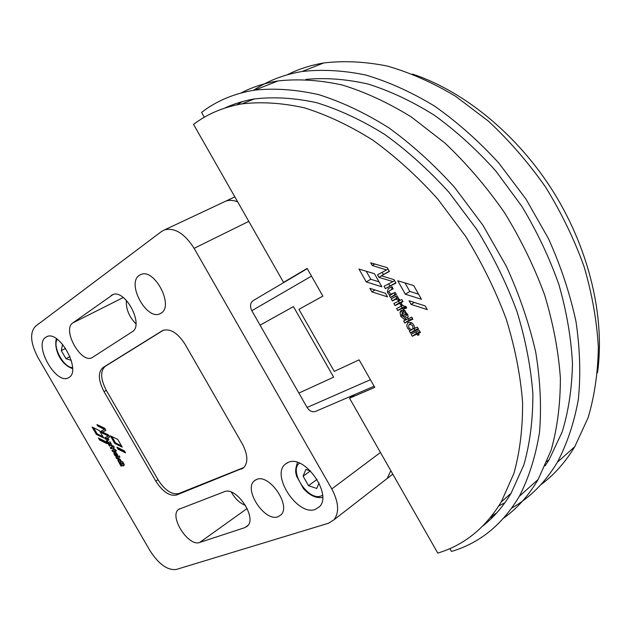 <?xml version="1.0" encoding="UTF-8"?>
<svg xmlns="http://www.w3.org/2000/svg" width="631" height="631" viewBox="0 0 631 631"><rect width="100%" height="100%" fill="white"/><g stroke="black" fill="none" stroke-linecap="round" stroke-linejoin="round"><path stroke-width="0.95" d="M224.242 491.746C236.104 485.973 257.59 517.925 247.328 526.151L244.899 527.603L199.688 542.455C188.472 547.085 168.777 516.229 178.573 509.406L224.242 491.746M231.411 492.196C235.253 498.94 239.969 503.341 245.554 505.407C239.969 503.341 235.253 498.94 231.411 492.196M111.159 295.482L112.436 294.772C125.025 288.304 144.578 325.249 132.116 331.843L92.118 357.619C81.107 364.087 61.877 329.658 72.778 322.938L112.981 294.574M126.397 300.348C125.829 308.835 129 316.675 135.933 323.869C129 316.675 125.829 308.835 126.405 300.348M256.572 479.465C269.248 473.321 291.569 505.952 280.827 514.999L277.987 516.734C264.689 522.129 243.18 489.325 254.38 480.783L256.572 479.465M139.27 275.368L140.776 274.54C154.406 267.789 174.377 306.082 161.008 313.189L160.211 313.639C146.889 321.116 126.263 283.5 139.27 275.368M45.661 337.317L46.765 336.694C59.424 329.792 81.722 370.933 68.937 377.488L68.432 377.78C56.072 385.21 33.38 344.968 45.661 337.317M288.233 462.365C304.584 454.336 332.876 494.625 319.341 506.827L315.216 509.438C297.824 516.308 270.833 475.545 285.212 464.219L288.233 462.365M120.513 462.57L120.411 460.685L118.817 459.644L118.928 461.529L120.513 462.57M117.737 459.983L118.123 458.611C119.645 458.437 120.789 459.589 121.546 462.066L122.564 461.616L123.274 462.838L120.016 464.377L117.737 459.983M118.644 458.485L118.62 459.841M253.189 300.601L307.265 268.656L253.189 300.601C250.184 302.927 249.734 306.303 251.824 310.712L260.098 325.186L293.439 306.595L260.09 325.186L307.1 407.46C309.458 411.057 312.242 412.382 315.468 411.436L315.681 411.349M333.641 377.149L293.439 306.595L333.641 377.157L298.881 393.074M99.398 430.547L103.705 437.985L96.314 434.341L92.071 427.021L99.398 430.547M102.979 436.731L97.135 433.852L96.314 434.341M97.135 433.852L93.601 427.755M117.752 439.421L122.201 447.111L114.724 443.427L110.338 435.84L117.752 439.421M111.876 436.581L115.552 442.93L121.467 445.849M115.552 442.93L114.724 443.427M119.369 463.312L120.182 462.807L120.829 463.872L123.242 462.728M120.426 462.641L119.598 463.115M114.684 453.082L116.782 454.722L114.684 453.082M114.834 454.486L116.909 456.442L116.27 456.757L114.4 454.896L113.754 452.711L114.164 451.67L115.773 452.056L117.611 455.093L117.65 456.142L114.645 453.878L114.834 454.486M116.838 456.41L116.27 456.757M114.889 454.596L114.4 454.896M114.684 451.551L113.754 452.711M114.574 452.214L114.684 453.074M114.708 453.145L114.889 453.705M117.027 454.572L117.587 454.998M114.25 447.205L113.47 447.592L113.832 448.325L113.343 448.57L112.886 447.884L111.017 448.807L110.338 447.679L113.556 446.014L114.25 447.205M112.933 447.915L111.017 448.807M111.174 447.205L111.837 448.31M108.903 439.728L107.262 441.014L108.146 442.465L110.078 441.826L110.772 443.017L108.374 444.232L106.615 441.353L106.663 439.389L108.209 438.584L108.903 439.728L107.538 440.485L108.358 439.996M110.756 442.946L108.374 444.232M108.556 442.67L109.195 443.735M108.761 442.552L107.925 443.009M107.27 440.966L106.615 441.353M107.325 439.042L107.357 440.667M96.929 424.545L104.699 428.252L105.929 430.374L102.624 432.109L108.595 435.004L109.715 436.944L105.401 439.16L104.636 437.843L108.272 435.966L101.701 432.787L100.865 431.336L104.509 429.388L97.805 426.059L96.929 424.545M102.624 432.109L105.905 430.334M105.487 437.401L106.221 438.671L109.684 436.889M106.221 438.671L105.401 439.16M108.918 435.571L108.272 435.966M101.709 430.878L102.53 432.298L108.769 435.319M102.53 432.298L101.701 432.787M105.14 429.017L104.509 429.388M98.46 425.278L104.967 428.717M98.633 425.578L97.805 426.059M111.648 444.918L112.57 445.904L112.05 446.22L110.93 445.415L109.478 446.141L108.784 444.989L111.182 443.735L111.64 444.918M110.93 445.415L109.478 446.141M109.62 444.516L110.299 445.644M115.457 451.133L114.96 451.378L114.511 450.7L112.649 451.622L111.955 450.431L114.116 448.822L116.364 450.723L115.844 451.023L115.102 450.424L115.457 451.133M115.386 450.25L112.649 451.622M112.791 450.013L113.462 451.126M116.672 458.634L116.033 457.491L119.275 455.921L119.961 457.041L116.719 458.666L119.937 457.002M116.877 457.081L117.484 458.13M123.368 465.993L122.942 465.315L121.065 466.199L120.371 465.008L123.637 463.469L124.339 464.676L123.55 465.047L123.921 465.788L123.368 465.993L123.881 465.67M121.223 464.613L121.878 465.694L123.826 464.873M125.553 452.908L118.06 449.185L116.861 447.111L124.354 450.842L125.553 452.908M118.423 447.884L118.88 448.68L124.812 451.63M118.88 448.68L118.06 449.185M105.834 441.668L106.994 443.672L99.58 440.004L98.42 438.001L105.834 441.668M106.26 442.41L100.4 439.515L99.58 440.004M100.4 439.515L99.966 438.766M155.77 481.074L104.036 391.646C98.207 380.304 97.829 372.298 102.9 367.613L162.561 330.557C170.054 328.144 177.532 332.679 185.009 344.155L242.359 443.979C247.92 454.746 248.306 462.712 243.527 467.871L176.53 495.019C169.597 496.416 162.68 491.77 155.77 481.074L157.971 479.655C164.865 490.326 171.782 494.964 178.723 493.552L243.74 467.555L241.476 469.093M149.973 550.634L38.018 357.635C30.501 343.193 29.618 332.766 35.368 326.369L161.504 231.506L164.746 229.787C175.024 227.546 184.812 233.73 194.119 248.346L331.796 488.946C338.713 502.142 339.454 512.411 334.012 519.77L328.648 523.194L176.254 569.47C167.46 570.479 158.704 564.201 149.973 550.634M310.373 470.931L303.093 476.184L305.846 469.432L310.602 471.01M319.057 483.023L316.746 488.465L308.512 485.649L303.093 476.184M317.077 479.379L308.512 485.649M65.648 348.351L61.286 350.615L62.572 344.274M69.986 356.594L65.971 358.708L61.286 350.615M71.279 360.325L65.971 358.708M163.405 330.194L105.219 366.343C100.132 371.036 100.503 379.034 106.323 390.36L157.971 479.655M234.85 196.88L225.874 201.092C229.455 199.869 233.399 200.137 237.713 201.896C233.399 200.137 229.455 199.869 225.874 201.092L223.524 202.196M383.727 481.161L387.205 478.464L390.826 470.679L387.205 478.464L334.012 519.77M412.288 329.492L412.611 329.287C413.597 326.306 412.516 324.657 409.369 324.342L409.062 324.539C408.052 327.505 409.133 329.161 412.288 329.492M406.758 325.265L407.831 322.741C411.436 321.629 413.77 323.474 414.851 328.278L417.351 327.158L418.582 329.311L410.529 333.073L409.401 331.204L410 330.762L407.421 327.954L406.758 325.265M315.468 411.436L374.112 386.235L355.024 394.438L349.527 398.193L437.764 553.087C464.006 545.223 485.152 528.194 501.195 502.016L513.879 473.534C519.881 451.946 522.776 428.173 522.578 402.215C520.472 375.327 515.022 347.618 506.236 319.089C495.58 290.552 482.013 262.93 465.544 236.199L437.733 198.994C417.257 176.286 395.629 156.662 372.834 140.145C349.803 125.664 326.984 114.897 304.371 107.83C282.262 102.924 261.463 101.607 241.981 103.863C223.445 107.112 207.307 113.951 193.551 124.386L283.548 282.365L307.131 268.427L322.883 296.136L298.913 309.34L322.875 296.113M298.913 309.34L334.264 371.391L359.118 359.859L374.767 387.387L349.527 398.193M283.548 282.365L292.303 277.498M503.727 518.09C517.286 508.318 528.77 495.43 538.172 479.426L551.131 450.195C557.307 428.197 560.391 404.124 560.375 377.969C558.443 350.939 553.166 323.182 544.537 294.693C534.031 266.25 520.591 238.755 504.224 212.213C486.414 186.713 466.703 163.705 445.107 143.198L411.365 116.995C388.128 102.648 365.026 91.968 342.041 84.948C319.499 80.058 298.187 78.717 278.113 80.91L254.719 90.115C234.267 93.435 216.543 100.857 201.565 112.397L204.326 117.248M449.824 548.615L451.441 551.447C479.702 543.125 502.347 524.724 519.392 496.234C528.912 477.572 535.616 456.3 539.505 432.401C541.579 407.24 540.333 380.532 535.743 352.287C529.196 323.569 519.4 294.906 506.354 266.306L482.881 225.164L454.643 187.446C433.852 164.415 411.854 144.507 388.657 127.707C365.191 112.965 341.899 101.954 318.781 94.666C296.144 89.547 274.785 88.024 254.719 90.115M540.799 484.766C554.089 474.922 565.415 462.223 574.786 446.661L588.068 417.801C594.52 396.189 597.943 372.645 598.338 347.168C596.855 320.895 592.091 293.999 584.03 266.479C574.123 239.039 561.314 212.584 545.594 187.115C528.447 162.672 509.367 140.666 488.37 121.105L455.448 96.188C432.692 82.598 409.969 72.557 387.276 66.05C364.97 61.601 343.785 60.568 323.735 62.966C310.562 65.206 298.392 69.15 287.239 74.797M253.544 90.296C267.67 80.847 283.832 74.584 302.02 71.508C322.094 69.205 343.343 70.38 365.767 75.034C388.601 81.785 411.515 92.126 434.499 106.071C457.167 122.004 478.574 140.958 498.719 162.948L525.946 199.041L548.418 238.526C560.801 266.045 569.99 293.699 575.969 321.487C580.023 348.872 580.812 374.853 578.343 399.431C574.1 422.833 567.111 443.774 557.362 462.255C545.279 482.376 530.103 497.63 511.828 508.002M493.221 516.631L490.35 517.633M412.571 74.079C464.59 91.408 518.288 135.334 554.097 192.999C589.764 250.752 605.184 318.458 597.486 372.811M366.272 281.923L358.984 269.074L374.443 273.712L381.873 286.829L366.272 281.923L370.768 279.249L366.232 271.243M405.362 294.22L397.751 280.763L413.723 285.583L421.476 299.291L405.362 294.22L409.819 291.435L418.574 294.172M404.897 310.594L408.107 315.926L407.776 317.945L401.624 314.38L401.923 315.492L406.048 318.702L404.463 319.475L400.788 316.391L400.03 312.377L401.103 310.42L404.897 310.594M399.636 303.345L395.053 305.617L393.878 303.535L401.805 299.551L403.004 301.657L401.071 302.628L401.671 303.937L400.456 304.544L399.636 303.345L402.87 301.31M390.502 297.548L389.406 295.734L389.871 295.324L387.418 292.5L388.199 288.667L392.056 286.75L393.168 288.817L389.658 290.654L389.011 291.656L390.557 294.212L395.195 292.429L396.402 294.44L390.502 297.548L396.229 294.133M385.344 288.612L384.027 286.285L392.963 281.607L378.979 277.364L377.527 274.8L386.487 269.942L372.258 265.493L370.744 262.819L387.284 267.678L389.414 271.44L381.298 275.786L394.02 279.651L395.96 283.082L385.344 288.612L395.787 282.775M395.968 299.126L392.403 300.916L391.204 298.794L397.096 295.805L398.2 297.643L397.782 298.021L399.573 299.615L398.264 300.364L395.968 299.126L397.759 298.006M402.16 304.812L406.687 307.952L405.402 308.583L403.903 307.62L404.479 308.882L403.241 309.498L402.428 308.314L397.759 310.539L396.662 308.48L401.245 306.201L400.93 305.42L402.16 304.812M411.775 317.133L412.855 319.168L404.763 322.954L403.682 320.934L411.775 317.133M419.292 330.494L420.42 332.482L418.448 333.491L419.063 334.801L417.809 335.376L416.973 334.138L412.24 336.236L411.152 334.185L419.292 330.494M409.062 300.766L425.207 305.932L427.29 309.616L411.144 304.434L409.062 300.766M371.872 291.869L369.876 288.351L385.525 293.32L387.529 296.854L371.872 291.869L374.995 289.976M491.257 516.513L496.802 512.822M242.525 101.559L236.759 104.856M278.113 80.91C264.594 83.103 252.195 87.141 240.916 93.033M498.837 505.873L504.895 502.749M545.081 465.899L549.191 459.557L562.213 431.833C568.57 410.986 571.994 388.175 572.467 363.409C571.134 337.822 566.606 311.533 558.885 284.542C549.364 257.582 537.005 231.49 521.813 206.266L495.895 171.111C476.657 149.626 456.142 130.996 434.365 115.244C412.232 101.386 390.108 90.974 367.991 84.026C346.238 79.096 325.572 77.55 305.988 79.38M482.904 525.891C493.828 517.286 503.23 506.409 511.086 493.261L523.872 464.858C529.961 443.356 532.958 419.718 532.88 393.925C530.9 367.226 525.591 339.738 516.963 311.454C506.464 283.185 493.071 255.831 476.776 229.384L449.217 192.589C428.899 170.141 407.413 150.77 384.752 134.466C361.831 120.198 339.092 109.597 316.549 102.672C294.48 97.892 273.696 96.653 254.198 98.972C243.613 100.794 233.77 103.847 224.652 108.13M379.042 281.828L370.768 279.249M405.023 282.956L409.819 291.435M413.857 328.459L414.898 330.171L418.243 328.609M411.144 322.528L411.191 323.143M402.042 312.842L406.269 315.429L406.277 314.908C405.433 312.55 404.155 311.69 402.428 312.329L402.042 312.842M405.78 318.623L404.463 319.475M401.986 315.626L400.788 316.391M403.682 310.042L400.03 312.377M404.376 310.302L404.416 311.059M402.799 301.184L395.053 305.617M398.508 301.208L399.494 302.817M393.081 288.556L389.8 290.568M393.925 293.084L394.959 294.78M389.059 291.498L387.418 292.5M391.89 286.742L391.756 289.369M381.298 275.786L389.288 271.227M388.672 283.847L389.824 285.882M394.572 280.621L392.963 281.607M381.51 275.85L378.979 277.364M382.134 272.3L383.396 274.532M388.041 269.019L386.487 269.942M374.798 264.01L372.258 265.493M398.122 297.493L392.403 300.916M395.826 296.452L396.844 298.132M405.52 306.161L397.853 310.586M401.3 306.169L402.278 307.77M408.36 318.679L409.259 320.138L412.579 318.545M415.853 332.001L416.705 333.373L420.049 331.819M414.283 302.43L411.144 304.434M248.093 525.276L244.899 527.603M247.171 508.476L199.688 542.455M123.266 297.524L72.778 322.938M57.255 339.265C52.144 346.435 63.692 367.778 72.557 367.605M299.417 463.154C288.525 471.207 308.275 501.227 321.045 495.982L322.567 495.272M120.781 463.84L119.969 464.345M120.829 463.872L120.016 464.377M117.374 454.336L116.79 454.691L117.374 454.328M117.271 454.099L116.719 454.438M114.613 453.87L115.189 453.515L114.645 453.878M114.235 447.134L113.47 447.592L114.235 447.134M113.832 448.278L113.343 448.57M113.809 448.231L113.296 448.538M113.706 447.387L112.886 447.884M111.79 448.278L110.977 448.775M110.867 447.355L110.338 447.679M109.147 443.703L108.327 444.2M108.571 442.71L107.751 443.199M112.57 445.904L112.05 446.22M112.547 445.865L112.002 446.196M112.405 445.62L111.845 445.959M110.251 445.612L109.431 446.109M109.337 444.658L108.784 444.989M115.457 451.078L114.96 451.378M115.426 451.031L114.913 451.346M115.37 450.234L114.558 450.731M115.323 450.203L114.511 450.7M113.414 451.094L112.602 451.591M112.46 450.179L111.955 450.487M114.361 449.177L113.817 449.501L114.361 449.177M114.337 449.138L113.817 449.453M114.124 448.822L113.627 449.122M116.364 450.715L115.844 451.023M116.341 450.668L115.804 450.999M116.143 450.305L115.576 450.652M115.915 449.982L115.221 450.408M115.891 449.95L115.11 450.424L115.883 449.942M116.459 457.286L116.041 457.546M117.532 458.161L116.719 458.666M123.81 464.842L122.99 465.347M123.763 464.81L122.942 465.315M121.878 465.694L121.065 466.199M121.83 465.662L121.018 466.167M124.307 464.582L123.55 465.047L124.307 464.582M123.905 465.717L123.416 466.025M106.323 390.36L104.036 391.646M105.219 366.343L102.9 367.613M162.774 330.455L161.993 330.881M178.723 493.552L176.53 495.019M248.795 221.363L194.119 248.346M380.454 452.474L331.796 488.946M414.804 330.123L410.434 333.018M414.898 330.171L410.529 333.073M409.89 330.873L409.401 331.204M411.806 329.634L410.016 330.818L411.806 329.634M411.688 329.642L410 330.762M407.784 314.451L406.356 315.374L407.784 314.443M407.634 314.033L406.277 314.908M403.028 313.52L401.687 314.38M402.949 301.444L401.079 302.62L402.949 301.444M401.647 303.787L400.456 304.544M401.608 303.708L400.362 304.497M402.917 301.389L399.738 303.393M399.391 302.77L394.959 305.57M394.635 303.156L393.87 303.637M394.864 294.732L390.408 297.501M392.498 293.817L389.406 295.734M391.954 294.101L389.887 295.379L391.954 294.101M391.662 294.212L389.871 295.324M398.216 297.682L397.767 297.966L398.216 297.682M399.541 299.559L398.264 300.364M399.51 299.488L398.169 300.324M399.249 299.062L397.885 299.914M396.749 298.092L392.308 300.869M392.025 298.376L391.188 298.897M404.447 308.725L403.241 309.498M404.408 308.646L403.146 309.45M405.709 306.343L402.531 308.37M405.638 306.272L402.428 308.314M402.184 307.723L397.759 310.539M397.356 308.141L396.654 308.583M402.562 305.365L401.253 306.201L402.562 305.365M402.523 305.301L401.253 306.098M401.639 305.065L400.922 305.522M406.672 307.778L405.402 308.583M406.632 307.699L405.315 308.543M406.293 307.06L404.905 307.944M405.851 306.485L404.171 307.557M409.156 320.091L404.763 322.954M404.25 320.658L403.682 321.029M409.259 320.138L404.865 323.001M418.96 334.493L417.714 335.321M420.199 332.095L417.067 334.185M420.151 332.016L416.973 334.138M416.705 333.373L412.343 336.284M416.602 333.326L412.24 336.236M411.609 333.973L411.136 334.288M420.293 332.253L418.456 333.483L420.293 332.253M419.008 334.572L417.809 335.376M307.1 407.46L370.405 379.72M251.824 310.712L311.501 276.118M179.362 508.87L178.573 509.406M56.388 338.666C53.745 347.413 59.566 364.126 72.581 368.638M322.63 497.433C316.131 498.458 309.734 495.509 303.44 488.599L296.499 475.979C295.765 472.39 294.709 471.081 297.43 462.436M121.381 462.034L120.568 462.539M119.582 459.179L118.794 459.66M117.382 454.352L116.782 454.722M115.686 452.293L114.866 452.79M287.16 462.854L285.212 464.219M160.731 313.362L160.211 313.639M255.705 479.86L254.38 480.783M225.874 201.092L164.746 229.787M414.835 327.82L412.611 329.287M408.273 322.449L407.831 322.741M323.735 62.966L302.02 71.508M574.786 446.661L557.362 462.255M549.191 459.557L546.959 461.529M538.172 479.426L519.392 496.234M254.198 98.972L241.981 103.863M511.086 493.261L501.195 502.016M411.696 322.812L409.33 324.366M407.8 314.483L406.332 315.429M405.015 310.673L402.641 312.195M402.988 313.504L401.624 314.38M392.79 474.126L387.205 478.464"/></g></svg>

